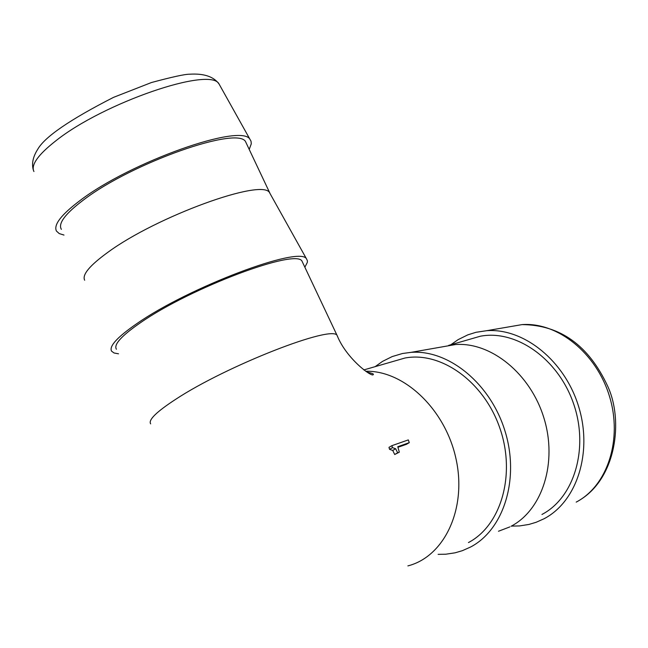 <?xml version="1.0" encoding="UTF-8"?>
<svg xmlns="http://www.w3.org/2000/svg" width="648" height="648" viewBox="0 0 648 648"><rect width="100%" height="100%" fill="white"/><g stroke="black" fill="none" stroke-linecap="round" stroke-linejoin="round"><path stroke-width="0.97" d="M408.305 439.911L391.894 445.67L392.461 447.647L395.661 448.748L397.637 452.806L399.322 452.191L397.775 446.707L409.293 442.657L408.305 439.911M395.661 448.748L392.737 450.441L389.545 449.339L388.986 447.363L391.894 445.67M397.637 452.806L394.697 454.507L392.737 450.441M392.461 447.647L389.545 449.339M399.322 452.191L394.697 454.507M409.293 442.657L406.45 444.309L397.945 447.29M63.99 235.062L59.243 233.588L56.465 231.085C53.363 224.888 61.204 214.715 79.979 200.572C130.297 161.992 242.287 122.44 250.096 139.555L251.019 141.191L251.294 143.791L249.213 149.405M450.814 344.76L458.128 339.633L467.791 334.87L476.013 332.294L486.753 330.683C524.094 327.953 564.91 361.066 578.696 406.75C592.766 452.353 577.028 501.593 544.004 518.781L536.171 522.272L528.938 524.443L519.583 525.925L511.936 526.103M116.405 349.24C113.481 344.647 121.451 335.842 140.308 322.826C190.204 287.898 297.554 247.658 302.138 261.444L302.705 262.651M118.511 353.816L114.056 352.982L111.553 351.151C108.937 346.243 117.337 337.098 136.736 323.7C188.681 287.315 300.632 245.147 306.561 258.973L307.403 260.755L307.33 262.408L304.868 267.227M84.669 280.228C81.915 274.833 89.627 265.542 107.811 252.356C156.395 216.521 262.894 177.844 269.625 192.796L270.435 194.246M61.366 229.335C57.875 223.495 65.286 213.678 83.608 199.884C132.022 162.786 239.622 125.072 245.786 142.155L246.507 143.67M393.279 361.406L404.951 358.028C441.264 351.095 484.08 381.988 499.843 428.093C515.938 474.085 501.406 525.317 468.455 542.562M375.143 366.647L382.531 361.39L392.161 356.586L402.465 353.508L411.083 352.35C448.934 349.523 490.714 383.908 505.075 431.293C519.728 478.597 504.031 529.521 470.578 547.025L462.324 550.695L455.09 552.817L445.751 554.218L438.113 554.34M442.714 346.785L455.439 344.55C491.233 341.844 530.518 373.847 543.923 418.009C557.604 462.097 542.692 509.717 511.061 526.273M468.739 339.576L480.281 336.239C516.164 329.314 558.195 358.952 573.48 403.453C589.097 447.841 574.517 497.518 541.939 514.471M33.931 171.55C30.74 165.005 38.03 154.767 55.793 140.851C103.34 102.862 210.681 66.137 219.073 84.038L220.045 85.787M509.409 326.778L522.102 324.599C557.701 321.975 596.435 353.152 609.444 396.212C622.728 439.198 607.678 485.733 576.202 502.119M365.715 371.264C404.32 370.275 445.638 409.747 456.087 459.213C466.941 508.623 444.56 556.583 407.884 565.898M150.66 423.857C148.092 420.05 156.403 411.885 175.608 399.362C226.436 365.796 333.615 323.968 337.203 335.68L337.681 336.701M33.299 169.93C31.541 163.62 32.991 156.767 37.673 149.38C44.647 136.955 69.919 119.621 113.497 97.37L151.454 82.531C172.125 76.966 184.826 74.188 189.556 74.212C203.845 73.305 213.686 76.585 219.073 84.038L250.096 139.555M486.753 330.683L522.102 324.599C560.212 324.923 588.732 345.441 607.67 386.151C623.611 420.317 616.378 477.689 580.106 499.859M366.954 372.065C371.822 373.175 373.937 373.985 373.289 374.471C372.973 378.173 346.623 359.186 337.203 335.68L302.138 261.444M269.625 192.796L306.561 258.973M269.843 193.072L245.786 142.155M363.82 369.927L404.951 358.028M455.439 344.55L411.083 352.35M498.466 531.255L509.838 526.905M448.627 345.392L480.281 336.239"/></g></svg>
